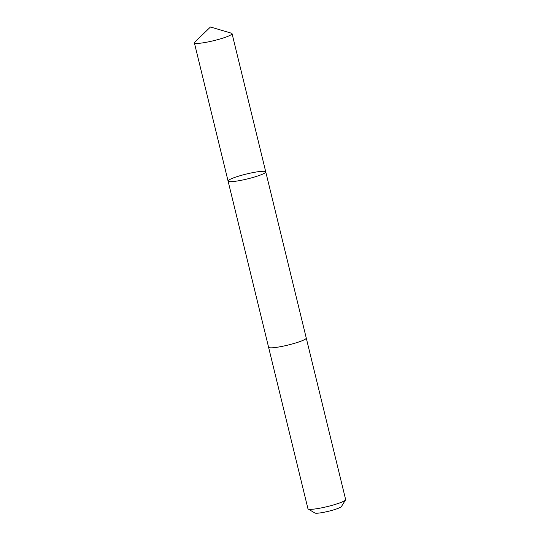 <?xml version="1.0" encoding="UTF-8"?>
<svg xmlns="http://www.w3.org/2000/svg" width="540" height="540" viewBox="0 0 540 540"><rect width="100%" height="100%" fill="white"/><g stroke="black" fill="none" stroke-linecap="round" stroke-linejoin="round"><path stroke-width="0.81" d="M306.248 338.006A19.393 2.498 166.3 0 1 306.261 338.054A19.393 2.498 166.3 0 1 297.094 342.529A19.393 2.498 166.3 0 1 277.985 347.126A19.393 2.498 166.3 0 1 268.582 347.233L228.076 181.069A19.393 2.498 -13.7 0 0 237.478 180.961A19.393 2.498 -13.7 0 0 256.588 176.364A19.393 2.498 -13.7 0 0 265.754 171.882A19.393 2.498 -13.7 0 0 246.321 174.049A19.393 2.498 -13.7 0 0 228.076 181.069A19.393 2.498 -13.7 0 0 237.478 180.961A19.393 2.498 -13.7 0 0 256.588 176.364A19.393 2.498 -13.7 0 0 265.754 171.882L232.052 33.635A19.393 2.498 166.3 0 1 222.885 38.117A19.393 2.498 166.3 0 1 203.776 42.714A19.393 2.498 166.3 0 1 194.366 42.822A19.393 2.498 166.3 0 1 194.69 42.188L210.472 27L231.478 33.217A19.393 2.498 166.3 0 1 232.052 33.635M265.754 171.882L306.261 338.054A19.393 2.498 166.3 0 1 288.009 345.074A19.393 2.498 166.3 0 1 268.576 347.24A19.393 2.498 166.3 0 1 268.569 347.186M306.261 338.054L345.634 499.547A19.393 2.498 166.3 0 1 345.546 499.905A19.393 2.498 166.3 0 1 327.382 506.567A19.393 2.498 166.3 0 1 308.185 509.011A19.393 2.498 166.3 0 1 307.949 508.734L268.576 347.24M345.546 499.905L341.449 506.52A13.797 1.775 166.3 0 1 328.523 511.265A13.797 1.775 166.3 0 1 314.867 513L308.185 509.011M228.076 181.069L194.366 42.822"/></g></svg>
